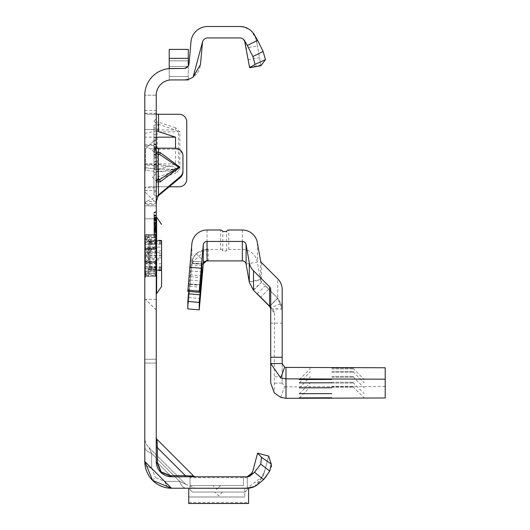<?xml version="1.0" encoding="UTF-8"?>
<svg xmlns="http://www.w3.org/2000/svg" width="530" height="530" viewBox="0 0 530 530"><rect width="100%" height="100%" fill="white"/><g stroke="black" fill="none" stroke-linecap="round" stroke-linejoin="round"><path stroke-width="0.4" stroke-dasharray="2.65 1.99" d="M156.244 170.746L156.244 138.31L156.244 170.746M145.558 170.746L145.558 148.99L145.558 170.746M156.244 277.594L156.244 245.158L156.244 277.594M145.558 277.594L145.558 255.838L145.558 277.594M144.796 170.746L144.796 148.99L144.796 170.746M144.796 277.594L144.796 255.838L144.796 277.594M156.244 230.338L153.958 230.788L153.958 237.228L156.244 237.844L156.244 217.042L156.244 237.844L156.244 217.042L156.244 237.844L156.244 227.31L156.244 237.844L153.958 237.228L153.958 217.903L156.244 217.287L153.958 217.903L156.244 217.287L153.958 217.903L156.244 217.287L153.958 217.903L156.244 217.287L153.958 217.903L156.244 217.287L153.958 217.903L156.244 217.287L153.958 217.903L156.244 217.287L153.958 217.903L156.244 217.287L153.958 217.903L156.244 217.287L156.244 266.63L156.244 244.31L156.244 248.596L144.796 248.59L144.796 363.07L144.796 248.59L156.244 248.59L156.244 252.406L156.244 247.384L156.244 276.256L156.244 217.287L156.244 237.592L156.244 217.287L156.244 237.592L156.244 217.287L156.244 237.592L156.244 217.287L156.244 237.592L156.244 217.287L156.244 237.592L156.244 217.287L156.244 237.592L156.244 217.287L153.958 217.903L153.958 237.294L153.958 212.238L153.958 237.294L153.958 212.238L153.958 237.294L153.958 212.556L153.958 237.294L153.958 217.903L153.958 236.983L153.958 217.903L153.958 236.983L153.958 217.903L153.958 218.267L156.244 217.691M144.796 255.46L144.796 234.664L144.796 255.46M144.796 165.002L144.796 218.83L144.796 129.532L144.796 165.002L173.562 166.758L175.523 168.335L173.562 169.693L158.536 171.998L144.796 169.898M156.244 145.571L156.244 218.83L156.244 129.532L156.244 145.571L144.796 145.571L150.58 148.996A13.74 1.199 180 0 0 158.536 149.221L175.324 149.221A7.632 7.606 180 0 1 182.956 156.82L182.956 155.827M156.244 150.52L156.244 154.336L156.244 150.52M156.244 177.232L156.244 181.048L156.244 177.232M216.763 485.566L212.947 485.566L216.763 485.566M218.671 492.052L214.855 492.052L218.671 492.052M156.244 461.524A2.292 1.325 0 0 0 157.39 462.67L161.193 471.846L170.362 475.642L157.39 462.67A2.292 1.325 0 0 1 156.244 461.524L171.508 476.788L160.716 472.316L156.244 461.524L171.508 476.788L160.716 472.316L156.244 461.524A15.264 15.264 0 0 0 171.508 476.788L195.351 476.788L171.508 476.788A2.292 1.325 -90 0 1 170.362 475.642L157.39 462.67A2.292 1.325 0 0 1 156.244 461.524L156.244 437.681A2.292 2.292 0 0 0 156.913 439.297L157.39 447.678A2.292 1.325 180 0 1 156.244 446.532L156.244 95.188L156.244 205.852L156.244 187.746L144.796 187.746L147.4 186.772L169.328 186.772M195.351 476.788L193.735 476.119L185.354 475.642A2.292 1.325 -90 0 0 186.5 476.788L195.351 476.788L186.5 476.788A2.292 1.325 -90 0 1 185.354 475.642L193.735 476.119L185.354 475.642L157.39 447.678L156.913 439.297L157.39 447.678A2.292 1.325 180 0 1 156.244 446.532L156.244 437.681M156.244 114.268L147.4 114.268L144.796 113.301L144.796 95.188L144.796 461.524A13.74 7.93 0 0 0 151.666 468.394A13.74 7.93 0 0 1 144.796 461.524A13.74 7.93 0 0 0 151.666 468.394A13.74 7.93 0 0 1 144.796 461.524L144.796 437.681L144.796 461.524L152.62 480.412L155.469 477.57L164.638 481.366L179.63 481.366A13.74 7.93 90 0 0 186.5 488.236A13.74 7.93 -90 0 1 179.63 481.366A13.74 7.93 90 0 0 186.5 488.236A13.74 7.93 -90 0 1 179.63 481.366L185.639 484.215L179.63 481.366L185.639 484.215L179.63 481.366L151.666 453.402L148.817 447.393L151.666 453.402A13.74 7.93 0 0 1 144.796 446.532L144.796 437.681A13.74 13.74 0 0 0 148.817 447.393L151.666 453.402A13.74 7.93 0 0 1 144.796 446.532L144.796 461.524A26.712 26.712 0 0 0 171.508 488.236A13.74 7.93 -90 0 1 164.638 481.366A13.74 7.93 -90 0 0 171.508 488.236A13.74 7.93 -90 0 1 164.638 481.366A13.74 7.93 -90 0 0 171.508 488.236L248.59 488.236L248.59 503.5L188.76 503.5L188.76 488.236L244.774 488.236L244.774 496.988L244.774 488.236L188.76 488.236L247.165 488.236L263.383 475.794L268.657 456.091L264.881 470.183L260.296 480.637L258.17 483.406L254.261 486.48L250.769 487.819L247.325 488.236M152.62 480.412L155.469 477.57L164.638 481.366L179.63 481.366L151.666 453.402L148.817 447.393L185.639 484.215L148.817 447.393A13.74 13.74 0 0 1 144.796 437.681L144.796 461.524M156.244 121.125L156.244 123.457L156.244 121.125M156.244 162.187L156.244 163.512L156.244 162.187M156.244 160.862L153.958 162.18L156.244 163.512M156.244 153.031L156.244 110.439L156.244 153.031M153.958 153.031L153.958 195.007L153.958 153.031M153.958 172.217L156.244 172.833L156.244 124.563L156.244 172.833L156.244 137.992L156.244 172.833L156.244 146.022L156.244 172.833L153.958 172.217L156.244 172.833L153.958 172.217L153.958 125.173L156.244 124.563L156.244 167.646L156.244 124.563L153.958 125.173L153.958 172.217L156.244 172.833L153.958 172.217L153.958 149.221L156.244 149.838L153.958 149.221L153.958 154.409L153.958 146.631L156.244 146.022L156.244 169.017L156.244 146.022L153.958 146.631L156.244 146.022L153.958 146.631L153.958 172.217L156.244 172.833L153.958 172.217L153.958 149.221L156.244 149.838L153.958 149.221L153.958 146.631L156.244 146.022L153.958 146.631L153.958 172.217L156.244 172.833L153.958 172.217L153.958 169.633L156.244 169.017L153.958 169.633L153.958 149.221L156.244 149.838L153.958 149.221L153.958 154.409L156.244 155.025L153.958 154.409L153.958 146.631L156.244 146.022L153.958 146.631L153.958 172.217L153.958 169.633L156.244 169.017L153.958 169.633L153.958 149.221L156.244 149.838L153.958 149.221L153.958 146.631L156.244 146.022L153.958 146.631L153.958 169.633L156.244 169.017L153.958 169.633L153.958 137.376L153.958 172.217L156.244 172.833L153.958 172.217L153.958 146.631L153.958 172.217M242.833 26.758L239.911 26.5A16.788 16.788 0 0 1 256.447 40.373A16.788 16.788 0 0 0 239.911 26.5L207.694 26.5A16.788 16.788 0 0 0 190.966 41.824L189.064 63.6A5.34 5.34 0 0 1 183.738 68.483L171.508 68.483A26.712 26.712 0 0 0 169.222 68.575A26.712 26.712 0 0 1 171.508 68.483A26.712 26.712 0 0 0 169.222 68.575A26.712 26.712 0 0 1 171.508 68.483A26.712 26.712 0 0 0 144.796 95.188L144.796 205.852L144.796 113.301L156.244 113.301L156.244 127.916A2.292 2.067 0 0 0 157.88 129.896L157.88 124.153A2.292 2.067 180 0 1 156.244 122.172L158.536 122.172L157.88 124.153L175.211 129.896L175.874 127.916L179.862 131.877L179.862 169.169L175.874 173.131L175.211 171.15L178.55 169.169L157.218 169.169L157.218 131.877L157.88 129.896L175.211 129.896L178.55 131.877L178.55 169.169L179.862 169.169M243.595 39.425A5.34 5.34 0 0 1 245.171 42.36A5.34 5.34 0 0 0 239.911 37.948L207.694 37.948A5.34 5.34 0 0 0 202.374 42.824L200.466 64.6A16.788 16.788 0 0 1 183.738 79.924L171.508 79.924A15.264 15.264 0 0 0 156.244 95.188L144.796 95.188L156.244 95.188L156.244 113.301M169.222 58.34L188.296 58.34L169.222 58.34L188.296 58.34L188.296 65.919L188.296 60.851L169.222 60.851L169.222 80.103A15.264 15.264 0 0 1 171.508 79.924A15.264 15.264 0 0 0 169.222 80.103A15.264 15.264 0 0 1 171.508 79.924A15.264 15.264 0 0 0 169.222 80.103L169.222 60.851L169.222 79.924L169.222 60.851L188.296 60.851L188.296 76.552L188.296 49.403L169.222 49.403L188.296 49.403L188.296 58.34L188.296 49.403L169.222 49.403L169.222 68.483L169.222 49.403L169.222 68.456L184.228 68.456L188.296 65.919L184.228 68.456L188.296 65.919L184.228 68.456L171.508 68.483L183.738 68.483M183.738 79.924L169.222 80.103L183.738 79.924A16.788 16.788 0 0 0 188.296 79.295A16.788 16.788 0 0 1 183.738 79.924A16.788 16.788 0 0 0 188.296 79.295A16.788 16.788 0 0 1 183.738 79.924L188.296 79.924L188.296 76.552L188.296 79.924L188.296 79.295L188.296 79.924L183.738 79.924L188.296 79.924L188.296 76.552L188.296 79.295M179.862 131.877L156.244 131.877L156.244 169.169L157.218 169.169L157.88 171.15L175.211 171.15L157.88 176.887L158.536 178.875L156.244 178.875A2.292 2.067 0 0 1 157.88 176.887L157.88 171.15A2.292 2.067 180 0 0 156.244 173.131L156.244 187.746L156.681 186.772L179.14 186.772A7.632 7.632 0 0 0 186.772 179.14L186.772 121.9A7.632 7.632 0 0 0 179.14 114.268L147.4 114.268M144.796 167.559L158.536 169.507L175.529 163.876L175.529 148.221M156.244 130.87L144.796 133.487M144.796 164.161L158.536 164.459L173.562 166.758M158.046 195.994L145.796 201.698L144.796 204.653L156.244 204.653M182.956 156.82L182.956 171.839M144.796 205.852L156.244 205.852L144.796 205.852M156.244 252.406L156.244 359.254L156.244 252.406L144.796 252.406L156.244 252.406M156.244 363.07L156.244 359.254L156.244 363.07L144.796 363.07L156.244 363.07M156.244 131.877L156.244 127.916M156.244 173.131L156.244 169.169M156.244 237.91L156.244 211.629L156.244 237.91L156.244 211.629L156.244 237.91L156.244 211.629L156.244 237.91L156.244 211.629L156.244 237.91L153.958 237.294L153.958 212.238L153.958 237.294L153.958 212.556L153.958 237.294L153.958 212.556L153.958 237.294L153.958 212.556L153.958 237.294L153.958 212.556L153.958 237.294L156.244 237.91L153.958 237.294M156.244 220.248L156.244 237.592L156.244 211.947L156.244 237.592L156.244 220.248L153.958 215.664M156.244 226.807L156.244 211.947L156.244 237.592L156.244 226.807L153.958 226.197L156.244 226.807M156.244 226.495L156.244 211.947L156.244 226.495L153.958 225.879L156.244 226.495M156.244 237.592L156.244 212.258L156.244 237.592L153.958 236.983L153.958 217.903L153.958 236.983L156.244 237.592M188.76 488.236L188.76 497.014L188.76 488.236L250.153 487.958L254.234 486.494L257.726 483.863L260.296 480.637L264.881 470.183L263.436 475.576L254.579 486.513M249.431 476.284L247.199 476.788L190.051 476.788L190.051 489.76L190.051 476.788L190.051 485.566L190.051 476.788L247.165 476.788L171.508 476.788A2.292 1.325 -90 0 1 170.362 475.642A2.292 1.325 -90 0 0 171.508 476.788M257.6 453.13L268.657 456.091L271.254 464.055L261.535 457.377L257.6 453.13L252.803 471.037M156.244 157.907L156.244 140.37L156.244 157.907L153.958 157.9L153.958 164.784L153.958 140.987L153.958 157.9M156.244 154.687L156.244 140.669L156.244 154.687L153.958 154.071L153.958 141.285L153.958 164.486L153.958 141.285L153.958 158.596L153.958 141.285L153.958 154.071L156.244 154.687M156.244 149.261L156.244 165.095L156.244 140.669L156.244 165.095L156.244 149.261L153.958 147.174M247.199 476.788L247.603 476.768A5.34 5.34 0 0 0 250.597 475.536L254.427 472.323L263.702 479.491M257.958 484.307A16.788 16.788 0 0 1 247.165 488.236M249.504 66.946L260.78 64.958L260.912 65.727L249.637 67.714L246.165 47.998L257.434 46.011L256.447 40.373L256.997 43.5L255.387 37.464L256.447 40.373M260.78 64.958L257.434 46.011M260.912 65.727L256.997 43.5M245.35 43.367L246.165 47.998M153.958 127.763L156.244 128.379L153.958 127.763M153.958 154.409L156.244 155.025L153.958 154.409M153.958 149.221L156.244 149.838L153.958 149.221M153.958 137.376L156.244 137.992L153.958 137.376L153.958 134.786L153.958 137.376L156.244 137.992L153.958 137.376M153.958 134.786L156.244 134.176L153.958 134.786L153.958 125.173L153.958 134.786L156.244 134.176L153.958 134.786M153.958 125.173L156.244 124.563L153.958 125.173L153.958 167.646L153.958 125.173L156.244 124.563L153.958 125.173M153.958 169.633L156.244 169.017L153.958 169.633L153.958 146.631L156.244 146.022L153.958 146.631L153.958 169.633L156.244 169.017L153.958 169.633M153.958 146.631L156.244 146.022L153.958 146.631M156.244 165.095L153.958 164.486L156.244 165.095M156.244 140.669L153.958 141.285L156.244 140.669M156.244 156.502L153.958 158.596M156.244 150.785L153.958 151.394L156.244 150.785M156.244 144.571L153.958 143.961L156.244 144.571M156.244 155.84L153.958 156.456L156.244 155.84M156.244 165.393L153.958 164.784M156.244 151.726L153.958 152.289M156.244 148.731L153.958 149.175M156.244 147.121L153.958 147.128M156.244 144.279L153.958 143.663M156.244 148.44L153.958 147.83L156.244 148.44M156.244 140.37L153.958 140.987M156.244 147.34L153.958 147.34M156.244 152.898L153.958 152.355M156.244 155.489L153.958 154.926M156.244 158.059L153.958 158.059M156.244 161.491L153.958 162.107M156.244 222.408L153.958 223.024L156.244 222.408M153.958 223.342L156.244 222.726L156.244 216.028L153.958 215.412L153.958 223.342L153.958 215.412L156.244 216.028L156.244 222.726L153.958 223.342L156.244 223.958M156.244 211.947L153.958 212.556M156.244 227.661L153.958 228.417L156.244 227.661M156.244 233.829L153.958 234.445M156.244 224.607L153.958 224.607L156.244 224.607M156.244 215.71L153.958 215.094M156.244 220.911L153.958 220.169L156.244 220.911M156.244 219.983L153.958 219.533L156.244 219.983M156.244 211.629L153.958 212.238L156.244 211.629M156.244 228.602L153.958 229.053L156.244 228.602M156.244 228.51L153.958 229.053M156.244 230.186L153.958 230.186M156.244 224.588L153.958 223.845L153.958 219.884L156.244 220.493L156.244 234.386L156.244 220.493L156.244 234.386L156.244 220.493L153.958 219.884L153.958 227.31L156.244 227.31L153.958 227.31L153.958 217.651L156.244 217.042L153.958 217.651L153.958 223.349L156.244 223.799L153.958 224.356M156.244 221.063L153.958 221.467M156.244 218.989L153.958 218.989M156.244 220.54L153.958 219.851M156.244 220.076L153.958 219.533M156.244 218.93L153.958 218.93M156.244 230.265L153.958 230.258M156.244 228.046L153.958 228.735M156.244 229.808L153.958 229.801L156.244 229.795L156.244 234.147L156.244 225.541L156.244 229.795L153.958 230.318L156.244 230.013M156.244 228.675L153.958 229.371L156.244 228.675L153.958 229.371L156.244 228.675L153.958 228.662M156.244 220.189L153.958 220.805M156.244 220.719L153.958 221.759M156.244 216.346L153.958 215.73L156.244 216.346M156.244 212.258L153.958 212.874L156.244 212.258M156.244 225.906L153.958 225.389M156.244 226.416L153.958 225.747M156.244 228.801L153.958 228.801M156.244 234.147L153.958 234.757L156.244 234.147M156.244 229.324L153.958 229.331L156.244 229.324L153.958 229.331L156.244 229.324L153.958 230M156.244 223.494L153.958 223.581L156.244 223.527L153.958 223.534L153.958 220.129L153.958 227.065L153.958 223.534M156.244 229.894L153.958 229.887L156.244 229.894M156.244 218.486L156.244 221.778L156.244 218.645L153.958 218.651L156.244 218.645L156.244 215.392L156.244 218.486L153.958 218.486M156.244 218.552L153.958 218.552M156.244 215.392L153.958 214.776M156.244 221.778L153.958 222.388M153.958 221.229L156.244 225.535L153.958 224.925M156.244 215.412L153.958 215.206M156.244 226.76L153.958 227.178M156.244 226.29L153.958 226.038M156.244 219.287L153.958 219.287L156.244 219.307M156.244 216.028L153.958 215.412L156.244 216.028M156.244 221.129L153.958 216.823M156.244 231.113L153.958 233.465M156.244 229.689L153.958 229.848M156.244 229.145L153.958 229.682L156.244 229.145M156.244 235.936L153.958 235.572L156.244 235.936M156.244 229.139L153.958 229.132L156.244 229.139M156.244 232.425L153.958 232.597L156.244 232.425M156.244 231.895L153.958 234.233L156.244 234.591L153.958 234.233L153.958 217.651L153.958 237.228L153.958 227.31L153.958 234.995L156.244 234.386L153.958 234.995L153.958 230.788M156.244 229.536L153.958 230.292M153.958 223.349L153.958 223.845M156.244 220.745L153.958 220.129L156.244 220.745L153.958 220.129L156.244 220.745L153.958 220.129L156.244 220.745L156.244 226.456L153.958 227.065L156.244 226.456L156.244 220.745L153.958 220.129M156.244 224.263L153.958 221.792L156.244 224.263M156.244 230.636L153.958 233.107L156.244 230.636M155.35 235.764L156.244 234.134L153.958 234.75L156.244 234.134L156.244 244.29L156.244 234.134L155.482 235.77L147.294 235.181L146.916 234.651L146.909 241.196L145.18 241.839L145.558 242.866L147.294 242.223L155.482 242.607L156.244 242.21L155.482 241.514L148.778 241.137L148.778 234.585L155.416 235.154L155.35 242.607M156.244 228.92L153.958 228.304L156.244 228.92M156.244 225.462L153.958 226.078L156.244 225.462M153.958 219.884L153.958 234.995L153.958 219.884L153.958 234.995L153.958 219.884L156.244 220.493M156.244 227.695L153.958 227.695L153.958 217.651L153.958 237.228L153.958 227.695L156.244 227.695M156.244 234.677L153.958 234.313L156.244 234.677M156.244 227.463L153.958 227.463L156.244 227.463M156.244 227.721L153.958 227.721L156.244 227.721M156.244 227.403L153.958 227.403L156.244 227.403M156.244 223.335L153.958 223.09L156.244 223.335M156.244 229.914L153.958 229.298L156.244 229.914M156.244 223.428L153.958 223.428M156.244 224.912L153.958 220.328M156.244 231.252L153.958 231.411L153.958 234.233M153.958 217.903L156.244 217.287L153.958 217.903L153.958 231.411M156.244 237.844L153.958 237.228M156.244 217.042L153.958 217.651M156.244 234.386L153.958 234.995M151.666 453.402A13.74 7.93 180 0 1 144.796 446.532A13.74 7.93 180 0 0 151.666 453.402L151.666 468.394L151.666 453.402L151.666 468.394L155.469 477.57L151.666 468.394L151.666 453.402L179.63 481.366L164.638 481.366L151.666 468.394L164.638 481.366L179.63 481.366L151.666 453.402M186.5 476.788A2.292 1.325 90 0 1 185.354 475.642L157.39 447.678A2.292 1.325 0 0 1 156.244 446.532M266.597 475.867L269.717 471.11L271.406 466.44M261.535 457.377L260.727 464.094L254.427 472.323M260.727 464.094L269.717 471.11M247.291 476.788L247.291 488.236L247.291 476.788M245.006 492.052L192.344 492.052L190.051 489.76L192.344 492.052L245.006 492.052L247.291 489.76L247.291 488.236L247.291 489.76L245.006 492.052M244.774 497.014L188.76 497.014L244.774 497.014M243.475 485.566L190.051 485.566L243.475 485.566L243.475 476.788L243.475 485.566M144.796 129.532L156.244 129.532L144.796 129.532M144.796 218.83L156.244 218.83L144.796 218.83M157.211 148.181L150.58 148.996M156.41 201.327L145.796 201.698M156.681 186.772L147.4 186.772M175.529 163.876L144.796 163.876M156.244 137.164L144.796 137.164M188.296 66.436L188.296 76.552L188.296 66.436L169.222 66.436L188.296 66.436M169.222 60.851L188.296 60.851L169.222 60.851M169.222 68.575L171.508 68.483M188.296 58.34L188.296 65.919M155.35 268.319L155.482 269.412L156.244 268.71L155.482 268.312L147.294 268.697L147.088 269.79L148.446 269.796L148.446 276.355L147.088 276.355L145.18 275.269L145.18 269.088L147.088 269.79L147.088 276.368L148.778 276.355L148.778 269.783L155.416 269.412L155.416 275.766L148.446 276.355L148.446 275.739L155.482 275.149L156.244 276.786L156.244 266.61L156.244 276.786L155.482 275.766M148.996 268.796A1.146 0.974 180 0 0 150.103 269.77L150.103 266.365L161.59 266.365L161.59 247.126L150.103 247.126L150.103 241.6A1.146 0.994 0 0 0 148.996 242.588L148.996 269.233L148.996 242.581A1.146 0.451 180 0 0 150.103 243.031L150.103 252.505L161.59 252.154L161.59 270.545L150.103 270.373L150.103 269.77L150.103 270.194A1.146 1.007 180 0 1 148.996 269.187M156.244 247.384L155.482 249.107L148.778 248.908L148.778 262.019L155.416 261.82L155.35 248.623L156.244 247.384L155.482 249.219L145.558 249.219L145.558 248.762L155.35 248.623M156.628 293.62L156.628 217.3M148.996 269.233L150.103 270.373L161.59 270.777L161.59 252.154M156.244 264.119A0.762 0.662 180 0 0 155.482 263.456L145.558 263.456L145.558 257.481L144.796 257.275L145.18 257.335L145.18 253.585L145.18 257.335L145.558 257.481L145.836 255.46L145.558 248.855L155.482 248.855L155.482 269.412M144.796 266.63L145.558 266.63L145.558 274.017A0.762 0.709 -130.1 0 1 145.18 273.877L145.18 272.003L145.18 273.877A0.762 0.696 180 0 1 144.796 273.275A0.762 0.735 180 0 0 145.558 274.017L145.558 273.241L155.482 273.241L155.482 263.854L145.558 263.854L145.558 266.63L156.244 266.63A0.762 0.583 180 0 1 155.482 267.193L145.558 267.193L145.558 263.456A0.762 0.662 180 0 1 144.796 262.8M144.796 238.341A0.762 0.662 180 0 1 145.558 237.685L145.558 238.931A0.762 0.517 -157.1 0 0 145.18 238.924L145.18 237.049L145.18 238.924A0.762 0.623 180 0 0 144.796 239.461A0.762 0.537 180 0 1 145.558 238.924L145.558 244.29L155.482 244.29L155.482 236.658L155.482 239.07L145.558 239.07L145.558 237.685L155.482 237.685A0.762 0.662 0 0 0 156.244 237.023M161.59 241.249L161.59 243.349L161.59 240.739L161.59 241.249L150.103 241.6L150.103 243.754L150.103 241.15L150.103 243.031L161.59 243.19M161.59 269.671L161.59 267.57L161.59 269.671L150.103 269.326L150.103 269.783L150.103 267.173L150.103 269.326A1.146 0.994 180 0 1 148.996 268.332A1.146 0.451 180 0 1 150.103 267.895L150.103 269.77L161.59 270.181M161.59 247.126L161.59 240.739L150.103 241.143L150.103 240.547L150.103 241.15A1.146 0.689 180 0 0 148.996 241.839M156.244 255.46L156.244 293.62L156.244 255.46M147.294 262.502L145.558 262.158A0.762 0.358 -78.8 0 1 145.412 262.198A0.762 0.358 -78.8 0 1 145.18 261.648L146.909 261.992L146.909 248.934L145.18 249.279A0.762 0.358 -101.2 0 1 145.412 248.729A0.762 0.358 -101.2 0 1 145.564 248.762A0.762 0.716 0 0 0 144.796 249.478L145.18 249.279L145.18 261.648L144.796 261.442A0.762 0.762 0 0 0 145.412 262.198L147.141 262.535A0.762 0.358 -78.8 0 1 146.909 261.992L148.446 262.019L148.446 248.901L147.294 248.901L147.294 262.549L148.446 262.549L148.446 262.019L148.738 262.549L147.294 262.502A0.762 0.358 -78.8 0 1 147.141 262.535A0.762 0.762 0 0 0 147.294 262.549L147.294 262.502M156.244 276.786L155.482 275.785L155.482 273.44L145.558 273.44L145.558 274.759L147.294 275.739L147.088 276.355L147.294 275.739L148.446 275.739M147.294 268.697L145.558 268.054L145.18 269.088A0.762 0.51 180 0 1 145.558 268.054L145.558 267.193A0.762 0.583 180 0 0 144.796 267.782M144.796 244.29L145.558 244.29L145.558 247.066L155.482 247.066L155.482 244.29L156.244 244.29A0.762 0.583 180 0 0 155.482 243.727L145.558 243.727L145.558 242.866A0.762 0.583 180 0 1 145.18 241.839L145.18 235.651L146.916 234.651A0.762 0.762 0 0 1 147.294 234.552L147.294 235.181L145.558 236.168L145.18 235.638L146.909 234.671A0.762 0.749 180 0 1 147.294 234.571L148.446 234.571L148.446 241.13L147.294 241.13L147.294 234.571L148.778 234.565L148.446 235.181M155.35 262.304L155.482 261.813L156.244 263.543L155.482 262.297L148.446 262.502M145.558 236.91A0.762 0.709 130.1 0 0 145.18 237.049A0.762 0.696 180 0 0 144.796 237.645A0.762 0.735 -0 0 1 145.558 236.91M146.909 241.196L147.294 242.223L147.294 241.13A0.762 0.51 180 0 0 146.909 241.196M147.141 248.385A0.762 0.762 0 0 1 147.294 248.371L146.909 248.934A0.762 0.358 -101.2 0 1 147.141 248.385A0.762 0.358 -101.2 0 1 147.294 248.418L148.446 248.418M145.18 253.585L145.558 253.446L145.18 253.585M145.558 271.996A0.762 0.517 157.1 0 1 145.18 272.003A0.762 0.623 180 0 1 144.796 271.459A0.762 0.537 180 0 0 145.558 271.996M144.796 274.626L145.558 274.759L145.18 275.269A0.762 0.749 180 0 1 144.796 274.626A0.762 0.762 0 0 0 145.18 275.289L147.088 276.368M331.78 387.271L353.53 387.192L331.78 387.271M331.78 383.104L353.53 383.031L331.78 383.104M331.78 377.274L353.53 377.201L331.78 377.274M331.78 372.272L353.53 372.199L331.78 372.272M331.78 368.94L353.53 368.867L331.78 368.94M331.78 386.357L353.53 386.43L331.78 386.357M331.78 382.19L353.53 382.262L331.78 382.19M331.78 376.36L353.53 376.433L331.78 376.36M331.78 371.364L353.53 371.437L331.78 371.364M331.78 368.032L353.53 368.105L331.78 368.032M269.836 306.499L270.916 309.175L274.54 312.945L273.407 310.222L270.307 307.122M269.604 306.419L277.7 298.324L281.158 303.65L270.81 307.619M281.158 303.65A15.264 15.264 180 0 1 282.172 309.116L277.7 298.178L269.604 306.274M187.819 308.897L191.853 262.906L206.634 249.034L208.21 249.107L207.058 249.12L196.153 253.724A15.264 15.264 -0 0 0 191.853 263.065L188.481 301.649L191.853 263.397A15.264 15.264 180 0 1 207.058 249.458L220.632 249.458L220.632 230M220.632 249.458A2.292 2.292 -0 0 1 222.792 250.988L226.608 250.988A2.292 2.292 -0 0 1 228.768 249.458L242.336 249.458A15.264 15.264 180 0 1 257.368 262.072L260.555 280.131L249.279 282.119M274.54 312.945L274.235 392.809M282.172 309.116L282.172 383.077L274.467 383.077M269.604 306.141L277.7 298.052L282.172 308.844L282.172 323.154L282.172 308.97L270.923 308.97M282.172 289.592L282.172 308.844L270.724 308.844L270.724 323.154L270.916 309.175M280.681 397.374L284.663 386.635L282.172 383.077L282.172 363.567M270.724 382.932L270.724 314.336M270.724 308.844L270.724 289.592M257.216 293.819L265.311 285.723L277.7 298.178L268.664 289.267L260.568 297.356M265.311 285.723L277.7 298.052L277.7 278.8M260.555 260.674L260.555 280.131L261.562 282.119L268.664 289.267M261.615 262.714L261.615 282.179L253.519 290.274M261.562 282.119L253.3 290.049M208.21 249.107L208.21 260.555M207.058 249.458L207.058 260.568M208.21 249.04L208.21 260.488M207.058 230L207.058 260.475M196.153 253.724L204.335 261.727M191.853 243.939L191.853 262.906L203.255 263.9M188.693 291.414L190.482 270.976L190.482 260.965L187.819 291.334M284.663 386.635L285.988 386.867L285.988 398.315M385.204 397.977L385.204 367.747M285.988 367.409L285.988 386.867L385.204 386.529M222.792 250.988L222.792 231.531M226.608 250.988L226.608 231.531M160.716 472.316L161.193 471.846M158.536 114.268L158.536 122.172L175.874 127.916M158.536 169.507L158.536 186.772L158.536 178.875L175.874 173.131M158.536 149.221L158.536 164.459M158.536 171.998L158.536 195.795M248.219 59.658L259.495 57.671M153.958 144.1L156.244 143.974M153.958 144.637L156.244 144.769M153.958 150.262L156.244 150.129L153.958 150.262M153.958 150.798L156.244 150.924L153.958 150.798M153.958 166.692L156.244 166.566M153.958 167.228L156.244 167.361M156.244 222.501L153.958 223.097M156.244 226.231L153.958 225.641M156.244 232.047L153.958 231.756M156.244 229.384L153.958 229.55M156.244 231.007L153.958 231.179M170.362 475.642L185.354 475.642L157.39 447.678L157.39 462.67M254.453 34.894L255.381 37.464L251.326 31.131L248.835 29.13L242.144 26.652M188.76 488.468L248.59 488.468M188.76 502.579L248.59 502.579M247.291 477.709L190.051 477.709M188.76 496.988L244.774 496.988L188.76 496.988M144.796 144.796L156.244 144.796M144.796 203.566L156.244 203.566M144.796 190.588L156.244 190.588M144.796 110.452L156.244 110.452L153.958 111.055M175.324 149.221L175.324 148.221M173.562 169.693L144.796 167.937M144.796 359.254L156.244 359.254L144.796 359.254M169.222 76.552L188.296 76.552L169.222 76.552M169.222 68.456L184.228 68.456L169.222 68.456M148.446 268.697L148.446 269.796L148.711 268.69M144.796 248.126A0.762 0.662 180 0 1 145.558 247.464L145.558 243.727A0.762 0.583 180 0 1 144.796 243.144M148.711 242.23L148.778 241.137L148.446 242.223M148.996 258.713A1.146 0.994 180 0 0 150.103 259.7L150.103 267.895L161.59 267.736M161.59 255.891L150.103 255.884L150.103 255.043L148.996 255.069M155.482 241.514L155.482 248.855A0.762 0.662 180 0 0 156.244 248.192M161.59 240.381L150.103 240.733A1.146 1.007 0 0 0 148.996 241.74M161.59 270.115L150.103 269.77L148.996 268.637M144.796 261.409A0.762 0.662 180 0 0 145.558 262.072L155.482 262.072A0.762 0.662 180 0 1 156.244 262.734M161.59 242.535L150.103 242.879A1.146 0.994 0 0 0 148.996 243.873M148.996 253.492A1.146 0.994 180 0 1 150.103 252.505L150.103 258.421L161.59 258.766M148.996 257.428A1.146 0.994 180 0 0 150.103 258.421L150.103 259.7L161.59 260.051M148.996 266.365L150.103 266.365L150.103 255.884L148.996 255.857M161.59 263.801L148.996 263.801M148.996 244.555L161.59 244.555M161.59 250.875L150.103 251.22A1.146 0.994 180 0 0 148.996 252.214M161.59 268.392L150.103 268.041A1.146 0.994 180 0 1 148.996 267.054M161.59 253.188L150.103 253.585L150.103 247.126L148.996 247.126M161.59 255.029L150.103 255.043L150.103 253.585A1.146 1.139 180 0 0 148.996 254.718M161.59 257.739L150.103 257.341A1.146 1.139 180 0 1 148.996 256.209M161.59 270.015L150.103 269.77A1.146 0.689 0 0 1 148.996 269.088M161.59 240.812L150.103 241.15A1.146 0.974 0 0 0 148.996 242.131M161.59 240.911L150.103 241.15L148.996 242.283M144.796 272.579A0.762 0.662 0 0 0 145.558 273.241L145.558 271.857L155.482 271.857L155.482 273.241A0.762 0.662 0 0 1 156.244 273.904M144.796 249.511A0.762 0.662 180 0 1 145.558 248.855L145.558 247.464L155.482 247.464A0.762 0.662 180 0 0 156.244 246.801M144.796 261.442A0.762 0.716 0 0 0 145.558 262.165L145.558 261.707L155.482 261.707L155.482 262.343L155.482 261.813M144.796 236.3A0.762 0.749 180 0 1 145.18 235.651A0.762 0.762 0 0 0 144.796 236.3L145.558 236.168L145.558 237.486L155.482 237.486L155.482 235.141L156.244 234.134M156.244 273.573L155.482 273.44L155.482 271.857A0.762 0.662 180 0 1 156.244 272.513M144.796 271.194A0.762 0.662 0 0 0 145.558 271.857L145.558 273.44L144.796 273.308M156.244 238.407A0.762 0.662 0 0 1 155.482 239.07L155.482 237.486L156.244 237.354M144.796 237.619L145.558 237.486L145.558 239.07A0.762 0.662 180 0 0 144.796 239.732M156.244 263.854L155.482 263.854L155.482 261.707A0.762 0.716 0 0 1 156.244 262.423M144.796 260.985A0.762 0.716 0 0 0 145.558 261.707L145.558 263.854L144.796 263.854M156.244 248.504A0.762 0.716 0 0 1 155.482 249.219L155.482 247.066L156.244 247.066M144.796 247.066L145.558 247.066L145.558 249.219A0.762 0.716 0 0 0 144.796 249.935M155.482 249.107L155.482 248.577L148.738 248.378L148.446 248.901L148.711 248.424M155.482 235.141L148.778 234.565L148.711 235.194M148.711 262.502L155.482 262.343L156.244 263.543M148.711 275.732L148.778 276.355L155.416 275.785L155.35 275.156M246.092 264.059L257.368 262.072L257.368 242.614M260.449 279.555L249.179 281.543M282.172 376.784L274.54 376.784M242.336 230L242.336 249.458M228.768 249.458L228.768 230M203.255 264.39L191.853 263.397L203.242 264.066M206.634 249.034L206.952 260.475M190.045 284.053L201.446 285.054M190.687 276.726L202.089 277.727M188.508 301.411L199.909 302.411M188.481 301.663L199.856 302.663L188.481 301.663M188.481 301.649L199.863 302.643M189.978 284.484L201.36 285.478M190.343 280.065L201.751 281.066M189.8 286.279L201.201 287.28M188.819 297.529L200.221 298.529M190.144 274.785L200.678 275.713M190.482 270.976L201.016 271.897M190.482 260.965L201.884 261.966L190.482 260.965M190.144 264.755L201.552 265.749M188.481 283.762L199.889 284.756M145.558 192.496L156.244 203.182L145.558 192.496L144.796 192.496L145.558 192.496M156.244 299.344L144.796 299.344L145.558 299.344L144.796 299.344L145.558 299.344L144.796 299.344L145.558 299.344L156.244 310.023M144.796 276.256L156.244 276.256L144.796 276.256M156.244 146.704L152.428 150.52L156.244 154.336M156.244 173.416L152.428 177.232L156.244 181.048M220.579 485.566L216.763 489.382L212.947 485.566M222.487 492.052L218.671 495.868L214.855 492.052M153.958 121.165L156.244 123.457M156.244 191.529L153.958 192.145M153.958 195.007L156.244 195.616M156.244 114.526L153.958 113.917M153.958 121.092L156.244 118.799M185.639 484.215L195.351 488.236L185.639 484.215M239.911 37.948L242.376 38.491L244.323 40.28M158.45 195L155.601 196.974M144.796 234.664L156.244 234.664L144.796 234.664M156.244 255.838L144.796 255.838L145.558 255.838L156.244 245.158M144.796 148.99L145.558 148.99L156.244 138.31L145.558 148.99L144.796 148.99M144.796 255.838L145.558 255.838L144.796 255.838M144.796 273.5L145.558 274.262L155.482 274.262L156.244 275.03M144.796 237.42L145.558 236.658L155.482 236.658L156.244 235.896M161.59 267.57L150.103 267.173L148.996 266.027M148.996 241.693L150.103 240.547L161.59 240.15M161.59 243.349L150.103 243.754L148.996 244.9M144.796 270.784L145.558 271.546L155.482 271.546L156.244 272.307M156.244 238.613L155.482 239.374L145.558 239.374L144.796 240.143M156.244 262.33L155.482 261.568L145.558 261.568L144.796 260.806M144.796 250.12L145.558 249.358L155.482 249.358L156.244 248.596M147.141 248.391L145.412 248.729A0.762 0.762 0 0 0 144.796 249.478M353.53 386.43L353.53 387.192L364.216 397.878M353.53 382.262L353.53 383.031L364.216 393.71M353.53 376.433L353.53 377.201L364.216 387.88M353.53 371.437L353.53 372.199L364.216 382.885M353.53 368.105L353.53 368.867L364.216 379.553M270.724 323.154L282.172 323.154M299.344 379.553L310.03 368.867L310.03 368.105M299.344 382.885L310.03 372.199L310.03 371.437M299.344 387.88L310.03 377.201L310.03 376.433M299.344 393.71L310.03 383.031L310.03 382.262M299.344 397.878L310.03 387.192L310.03 386.43"/><path stroke-width="0.79" d="M156.244 152.243A2.292 2.272 180 0 0 158.192 154.488L158.192 179.458L159.802 179.557L160.139 181.916L156.244 181.962A2.292 2.186 180 0 1 158.192 179.802L159.802 179.557L178.55 167.195L159.802 154.588L160.139 152.541L179.862 167.228L178.55 167.195M156.244 145.571L157.211 148.181L175.324 148.221A7.632 7.606 180 0 1 182.956 155.827L182.956 170.845A7.632 7.606 180 0 1 180.227 176.669L158.45 195M186.5 476.788A2.292 1.325 90 0 1 185.354 475.642L193.735 476.119L156.913 439.297L157.39 447.678A2.292 1.325 0 0 1 156.244 446.532M254.579 486.513L247.165 488.236L171.508 488.236L152.62 480.412L144.796 461.524L171.508 488.236L152.62 480.412M156.244 437.681A2.292 2.292 0 0 0 156.913 439.297L193.735 476.119L195.351 476.788M157.39 462.67L161.193 471.846L170.362 475.642L185.354 475.642L157.39 447.678L157.39 462.67A2.292 1.325 0 0 1 156.244 461.524L156.244 95.188A15.264 15.264 0 0 1 171.508 79.924L183.738 79.924A16.788 16.788 0 0 0 193.112 77.069L200.466 64.6L202.533 41.91L193.112 77.069M144.796 461.524L171.508 488.236L195.351 488.236L171.508 488.236A26.712 26.712 0 0 1 144.796 461.524L144.796 95.188A26.712 26.712 0 0 1 171.508 68.483L183.738 68.483A5.34 5.34 0 0 0 189.064 63.6L190.966 41.824A16.788 16.788 0 0 1 207.694 26.5L239.911 26.5A16.788 16.788 0 0 1 244.025 27.01L242.144 26.652M169.222 68.575L183.738 68.483M156.681 114.268L156.244 113.301M175.529 148.221L175.529 137.164L156.244 130.87M169.328 186.772L179.14 186.772A7.632 7.632 0 0 0 186.772 179.14L186.772 121.9A7.632 7.632 0 0 0 179.14 114.268L156.244 114.268M182.956 170.845L182.956 171.839A7.632 7.606 180 0 1 180.227 177.663L158.046 195.994M156.244 181.618A2.292 2.186 180 0 1 158.192 179.458L158.536 194.802L156.41 201.327L156.244 204.653M247.325 488.236L248.59 488.236L248.59 503.5L188.76 503.5L248.59 503.474M247.165 488.236A16.788 16.788 0 0 0 257.958 484.307L263.602 479.57L254.506 472.257L250.597 475.536A5.34 5.34 0 0 1 247.165 476.788L252.326 472.826L249.431 476.284M254.506 472.257L260.727 464.094L261.535 457.377L257.6 453.13L268.657 456.091L271.254 464.055L269.724 471.104L263.602 479.57M257.6 453.13L252.803 471.037L250.637 475.264L247.603 476.768A5.34 5.34 0 0 1 247.165 476.788L171.508 476.788A15.264 15.264 0 0 1 156.244 461.524M186.5 488.236L195.351 488.236L186.5 488.236M266.597 475.867L263.702 479.491L257.958 484.307M202.533 41.91A5.34 5.34 0 0 1 207.694 37.948L239.911 37.948A5.34 5.34 0 0 1 244.535 40.618L247.338 45.467L257.626 40.393L254.453 34.894A16.788 16.788 0 0 0 244.025 27.01M239.911 37.948L239.911 37.948A5.34 5.34 0 0 1 243.595 39.425L245.171 42.36M249.637 67.714L260.912 65.727L265.464 59.658L255.056 64.362L249.637 67.714L244.535 40.618M261.535 457.377L271.254 464.055L271.406 466.44M269.724 471.104L260.727 464.094M170.362 475.642A2.292 1.325 -90 0 0 171.508 476.788M257.626 40.393L263.105 51.476L265.464 59.658M255.056 64.362L252.876 56.538L247.338 45.467M252.876 56.538L263.105 51.476M188.76 488.236L188.76 503.474M158.536 194.802L158.536 195.795M158.536 148.221L158.536 152.296L156.244 152.097A2.292 2.272 -0 0 0 158.192 154.343L159.802 154.588L158.192 154.343L158.536 152.296L160.139 152.541M175.529 137.164L156.244 137.164M183.738 79.924L188.296 79.924L188.296 79.295M171.508 68.483L169.222 68.483L169.222 49.403L188.296 49.403L188.296 65.919M156.244 217.3L156.628 217.3L156.628 293.62L161.59 286.472L161.59 266.365M161.59 240.739L161.59 286.472M331.78 397.765L299.344 397.878L331.78 397.765M331.78 393.604L299.344 393.71L331.78 393.604M331.78 387.775L299.344 387.88L331.78 387.775M331.78 382.773L299.344 382.885L331.78 382.773M331.78 379.44L299.344 379.553L331.78 379.44M270.307 307.122L253.3 290.049L249.279 282.119L246.092 264.059L246.092 244.602A3.816 3.816 -0 0 0 242.336 241.448L242.336 260.906A3.816 3.816 180 0 1 246.092 264.059M188.693 291.414L187.819 301.424L187.819 308.897L199.22 309.891L199.22 302.425L201.884 271.969L201.884 261.966L199.22 292.335L187.819 291.334L191.853 243.939A15.264 15.264 -0 0 1 207.058 230L220.632 230A2.292 2.292 180 0 1 222.792 231.531L226.608 231.531A2.292 2.292 180 0 1 228.768 230L242.336 230A15.264 15.264 -0 0 1 257.368 242.614L260.555 260.674A3.816 3.816 180 0 0 261.615 262.714L277.7 278.8A15.264 15.264 -0 0 1 282.172 289.592L282.172 363.567L270.724 363.567L270.724 357.266L282.172 357.266M270.724 357.266L270.724 289.592A3.816 3.816 -0 0 0 269.604 286.896L253.519 270.803A15.264 15.264 180 0 1 249.279 262.661L246.092 244.602M385.204 379.195L285.988 378.857L285.988 367.409L385.204 367.747L385.204 397.977L285.988 398.315L280.681 397.374L274.235 392.809L270.724 382.932L270.724 363.567L280.681 377.897L284.663 367.164L282.172 363.567M269.671 306.207L269.883 306.552M269.604 306.274L257.216 293.819L269.604 306.141L270.724 308.844M187.819 308.897L199.22 309.891L203.255 263.9L206.952 260.475L208.21 260.555L204.335 261.727A3.816 3.816 -0 0 0 203.255 264.066L199.889 302.65L203.255 264.39A3.816 3.816 180 0 1 207.058 260.906L242.336 260.906M207.058 260.475L207.058 241.448L242.336 241.448M207.058 241.448A3.816 3.816 -0 0 0 203.255 244.933L203.255 263.9M187.819 291.334L199.22 292.335L199.22 291.136L187.819 290.142M189.813 267.252L201.221 268.253L199.22 291.136M201.221 268.253L203.255 244.933M285.988 367.409L284.663 367.164M285.988 398.315L285.988 378.857L280.681 377.897M179.862 167.228L160.139 181.916M160.716 472.316L161.193 471.846M158.536 114.268L158.536 131.539M185.354 475.642L177.073 475.642L185.354 475.642M157.39 455.966L157.39 447.678L157.39 455.966M180.227 177.663L180.227 176.669M169.222 58.34L188.296 58.34M249.279 262.661L249.279 282.119M269.604 286.896L269.604 306.141M253.519 270.803L253.519 290.274M207.058 260.906L207.058 260.568M187.819 301.424L199.22 302.425M188.481 293.792L199.889 294.793M200.678 275.713L201.552 275.785M201.016 271.897L201.884 271.969M252.803 471.037L250.736 475.165L249.345 476.271L247.623 476.768M242.833 26.758L239.911 26.5M156.628 217.3L161.59 224.448M156.244 293.62L156.628 293.62"/></g></svg>
